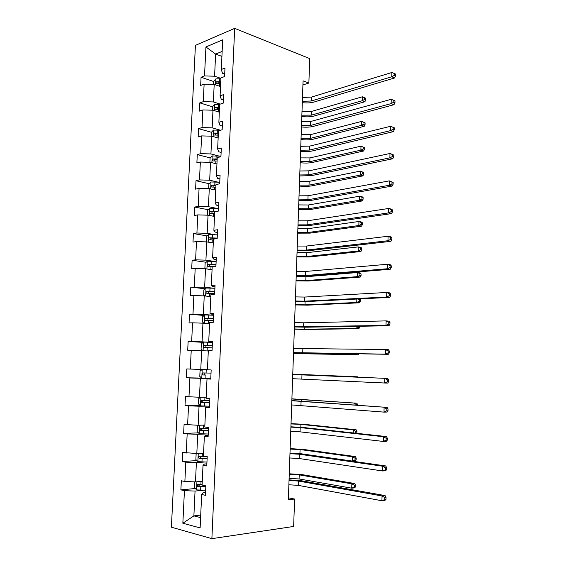<?xml version="1.0" encoding="UTF-8"?>
<svg xmlns="http://www.w3.org/2000/svg" width="567" height="567" viewBox="0 0 567 567"><rect width="100%" height="100%" fill="white"/><g stroke="black" fill="none" stroke-linecap="round" stroke-linejoin="round"><path stroke-width="0.85" d="M195.424 45.374L171.39 527.204L211.881 538.65L234.674 28.35L195.424 45.374M203.362 490.264L195.048 491.065L193.879 515.892L182.85 523.228L184.431 490.661L180.88 489.867L195.339 488.506M200.718 515.056L193.879 515.892L200.598 517.614M195.048 491.065L184.431 490.661M204.659 462.02L196.388 462.573L195.48 481.915L184.87 481.503L181.327 480.766L180.88 489.867M184.87 481.503L185.806 462.176L182.269 461.538L196.884 460.588M205.949 433.982L197.72 434.294L196.82 453.487L182.709 452.501L182.269 461.538M186.245 453.09L187.174 433.904L183.644 433.415L198.45 432.883M207.231 406.142L199.045 406.213L198.145 425.271L184.084 424.442L183.644 433.415M187.613 424.881L188.535 405.83L185.012 405.497L200.038 405.384M208.5 378.508L200.357 378.331L199.464 397.254L185.444 396.588L185.012 405.497M188.974 396.879L189.888 377.962L186.366 377.771L201.661 378.097M208.302 350.987L201.661 350.654L200.775 369.443L186.798 368.933L186.366 377.771M190.321 369.074L191.228 350.3L187.712 350.25L188.138 341.469L203.206 342.362M209.563 323.7L202.951 323.176L202.072 341.83L188.138 341.469M191.653 341.469L192.56 322.829L189.045 322.921L189.477 314.203L204.141 315.486M210.811 296.605L204.24 295.896L203.369 314.409L189.477 314.203M192.986 314.061L193.879 295.549L190.377 295.79L190.795 287.129L205.119 288.787M212.058 269.701L205.516 268.801L204.644 287.193L190.795 287.129M194.304 286.852L195.19 268.474L191.696 268.843L192.114 260.253L206.126 262.266M213.291 242.981L206.778 241.903L205.92 260.161L195.608 259.835L192.114 260.253M195.608 259.835L196.494 241.585L193 242.095L193.418 233.554L207.153 235.922M214.517 216.452L208.039 215.198L207.182 233.328L196.912 233.002L193.418 233.554M196.912 233.002L197.791 214.886L194.297 215.524L194.715 207.054L208.195 209.747M215.736 190.108L209.287 188.676L208.436 206.679L198.202 206.367L194.715 207.054M198.202 206.367L199.074 188.372L195.594 189.144L196.005 180.731L209.251 183.751M216.941 163.948L210.527 162.339L209.684 180.214L199.485 179.916L196.005 180.731M199.485 179.916L200.349 162.042L196.869 162.949L197.281 154.593L210.322 157.924M218.146 137.972L211.76 136.186L210.924 153.94L200.753 153.643L197.281 154.593M200.753 153.643L201.618 135.903L198.145 136.938L198.549 128.638L211.392 132.274M219.337 112.174L212.979 110.218L212.15 127.844L202.022 127.561L198.549 128.638M202.022 127.561L202.873 109.941L199.407 111.104L199.811 102.861L212.512 106.802M220.52 86.545L214.198 84.433L213.369 101.932L203.277 101.656L199.811 102.861M203.277 101.656L204.12 84.157L200.661 85.447L201.065 77.261L213.702 81.528M221.917 56.388L215.623 54.078L214.581 76.205L204.517 75.935L201.065 77.261M204.517 75.935L205.927 46.962L222.682 39.839L221.307 69.486L224.979 68.083L224.589 76.545L220.924 77.906L220.095 95.816L223.767 94.54L223.377 103.066L219.698 104.293L218.869 122.33L222.547 121.189L222.158 129.772L218.472 130.871L217.636 149.043L221.321 148.037L220.924 156.676L217.239 157.64L216.388 175.94L220.081 175.068L219.684 183.779L215.992 184.601L215.141 203.029L218.841 202.299L218.437 211.073L214.737 211.753L213.879 230.315L217.586 229.734L217.175 238.565L213.468 239.104L212.604 257.808L216.318 257.361L215.914 266.263L212.2 266.66L211.328 285.492L215.049 285.194L214.638 294.16L210.917 294.408L210.038 313.381L213.766 313.232L213.348 322.262L209.62 322.361L208.741 341.476L212.469 341.476L212.058 350.576L208.323 350.526L207.43 369.776L211.172 369.932L210.754 379.096L207.012 378.898L206.112 398.289L209.861 398.601L209.436 407.829L205.686 407.475L204.786 427.015L208.536 427.483L208.11 436.781L204.354 436.264L203.447 455.953L207.21 456.577L206.778 465.946L203.014 465.273L202.1 485.104L205.864 485.891L205.438 495.338L201.668 494.495L200.123 527.92L182.85 523.228M302.92 84.958L308.873 83.03L303.069 80.854L288.355 499.775L294.592 499.045L288.419 497.798M203.014 465.273L204.467 464.012L206.877 463.841M202.277 481.319L195.48 481.915M196.388 462.573L185.806 462.176M204.354 436.264L205.786 435.385L208.181 435.293M203.581 453.097L196.82 453.487M197.72 434.294L187.174 433.904M205.686 407.475L209.478 406.95M204.871 425.08L198.145 425.271M199.045 406.213L188.535 405.83M207.012 378.898L210.761 378.82M206.161 397.261L199.464 397.254M200.357 378.331L189.888 377.962M207.437 369.641L200.775 369.443M201.661 350.654L191.228 350.3M208.741 341.476L212.448 341.979M210.166 342.312L202.072 341.83M202.951 323.176L192.56 322.829M210.038 313.381L211.371 314.097L213.716 314.309M211.42 315.124L203.369 314.409M204.24 295.896L193.879 295.549M211.328 285.492L212.639 286.562L214.971 286.845M212.66 288.128L204.644 287.193M205.516 268.801L195.19 268.474M212.604 257.808L213.901 259.225L216.218 259.573M213.894 261.33L205.92 260.161M206.778 241.903L196.494 241.585M213.879 230.315L215.148 232.087L217.459 232.498M215.12 234.71L207.182 233.328M208.039 215.198L197.791 214.886M215.141 203.029L216.388 205.141L218.685 205.615M216.339 208.28L208.436 206.679M209.287 188.676L199.074 188.372M216.388 175.94L217.622 178.378L219.904 178.917M217.544 182.035L209.684 180.214M210.527 162.339L200.349 162.042M217.636 149.043L218.841 151.814L221.116 152.417M218.749 155.975L210.924 153.94M211.76 136.186L201.618 135.903M218.869 122.33L220.06 125.435L222.321 126.094M219.939 130.091L212.15 127.844M212.979 110.218L202.873 109.941M220.095 95.816L221.265 99.239L223.518 99.962M220.258 104.108L213.369 101.932M214.198 84.433L204.12 84.157M221.307 69.486L222.462 73.228L224.702 74.008M294.592 499.045L293.649 526.459L211.881 538.65M308.873 83.03L309.71 58.614L234.674 28.35M220.903 78.374L214.581 76.205M222.144 51.413L215.623 54.078L205.927 46.962M201.668 494.495L203.142 492.843L205.559 492.603M217.763 82.902L220.23 83.732M216.792 108.134L219.486 108.97M216.077 133.599L218.316 134.23M216.629 159.533L217.14 159.667M302.487 97.418L311.403 97.106L391.868 72.491L391.769 76.772L394.441 75.312L395.568 75.794L395.61 74.079L394.476 73.597L394.441 75.312M302.346 101.309L311.269 101.011L391.769 76.772L394.597 77.97L314.111 102.017C310.723 102.946 306.782 103.173 302.303 102.684M394.597 77.97L395.568 75.794M394.476 73.597L391.868 72.491M213.568 84.412L213.709 81.308L215.871 78.905L220.882 78.714M220.74 81.818L216.679 81.768C215.63 82.64 215.595 83.292 216.587 83.725L220.648 83.774M216.679 81.768L220.705 82.569M301.991 111.472L311.517 111.423L362.327 96.794L365.765 98.24L364.687 97.829L364.645 99.402L365.722 99.813L365.765 98.24M301.864 115.172L311.396 115.129L362.221 100.728L362.327 96.794L364.687 97.829M364.645 99.402L362.221 100.728L364.914 101.741L314.09 116.037C310.496 116.951 306.407 117.093 301.814 116.469M364.914 101.741L365.722 99.813M301.63 121.777L310.574 121.522L391.244 99.289L395.001 100.876L393.867 100.43L393.824 102.152L394.958 102.599L395.001 100.876M301.495 125.697L310.44 125.456L391.145 103.605L391.244 99.289L393.867 100.43M393.824 102.152L391.145 103.605L393.987 104.704L313.296 126.377C309.894 127.221 305.946 127.412 301.446 126.951M393.987 104.704L394.958 102.599M300.765 146.307L309.738 146.102L390.62 126.285L394.391 127.866L393.25 127.455L393.207 129.198L394.349 129.602L394.391 127.866M300.63 150.248L309.603 150.057L390.521 130.63L390.62 126.285L393.25 127.455M393.207 129.198L390.521 130.63L393.37 131.636L312.474 150.907C309.065 151.651 305.11 151.807 300.588 151.375M393.37 131.636L394.349 129.602M212.349 110.204L212.512 106.752L214.68 104.406L219.805 104.264M219.557 107.376L215.439 107.326C214.425 108.205 214.411 108.857 215.389 109.289L219.472 109.346M215.439 107.326L219.528 108.063M301.176 134.613L310.737 134.599L361.661 121.402L365.105 122.841L364.028 122.465L363.986 124.045L365.063 124.428L365.105 122.841M301.049 138.334L310.61 138.327L361.555 125.357L361.661 121.402L364.028 122.465M363.986 124.045L361.555 125.357L364.255 126.292L313.317 139.163C309.717 139.978 305.613 140.099 301.006 139.517M364.255 126.292L365.063 124.428M211.122 136.172L211.307 132.366L213.475 130.091L220.839 130.169M218.373 133.11L214.198 133.061C213.22 133.947 213.213 134.599 214.184 135.031L218.281 135.095M215.219 134.946L216.091 133.599L218.345 133.734M300.361 157.895L309.943 157.917L360.988 146.173L364.446 147.604L363.362 147.264L363.319 148.859L364.404 149.199L364.446 147.604M300.226 161.645L309.823 161.666L360.881 150.156L360.988 146.173L363.362 147.264M363.319 148.859L360.881 150.156L363.596 151.006L312.537 162.431C308.93 163.154 304.812 163.253 300.191 162.708M363.596 151.006L364.404 149.199M299.9 170.993L308.902 170.844L389.99 153.48L393.774 155.053L392.626 154.685L392.584 156.435L393.732 156.804L393.774 155.053M299.759 174.962L308.767 174.827L389.89 157.853L389.99 153.48L392.626 154.685M392.584 156.435L389.89 157.853L392.754 158.76L311.644 175.593L299.723 175.968M392.754 158.76L393.732 156.804M209.889 162.325L210.088 158.165L212.264 155.946L220.946 156.152M217.175 159.022L212.944 158.973C212.001 159.866 212.015 160.525 212.972 160.95L217.083 161.021M214.028 160.879L214.836 159.455L217.147 159.575M299.539 181.327L309.15 181.383L360.314 171.106L363.787 172.538L362.696 172.226L362.653 173.828L363.745 174.14L363.787 172.538M299.404 185.097L309.022 185.154L360.208 175.118L360.314 171.106L362.696 172.226M362.653 173.828L360.208 175.118L362.93 175.883L311.751 185.848C308.136 186.479 304.011 186.543 299.376 186.047M362.93 175.883L363.745 174.14M299.029 195.842L308.051 195.757L389.352 180.873L393.151 182.439L392.003 182.113L391.96 183.878L393.115 184.197L393.151 182.439M298.887 199.839L307.916 199.761L389.253 185.281L389.352 180.873L392.003 182.113M391.96 183.878L389.253 185.281L392.13 186.082L310.808 200.442L298.859 200.718M392.13 186.082L393.115 184.197M208.649 188.655L208.862 184.133L211.037 181.986L219.755 182.205M215.963 185.118L211.682 185.069C210.782 185.962 210.804 186.621 211.753 187.046L215.871 187.131M212.845 186.99L213.575 185.494L215.942 185.6M298.71 204.907L308.356 204.992L359.634 196.21L362.37 196.905L363.121 197.635L362.022 197.359L361.98 198.974L363.078 199.251L363.121 197.635M298.575 208.699L308.221 208.791L359.528 200.243L359.634 196.21L362.022 197.359M361.98 198.974L359.528 200.243L362.263 200.931L310.964 209.407L298.547 209.528M362.263 200.931L363.078 199.251M298.15 220.854L307.201 220.825L388.714 208.465L391.606 209.18L392.527 210.024L391.372 209.74L391.329 211.519L392.484 211.803L392.527 210.024M298.008 224.879L307.066 224.858L388.615 212.901L388.714 208.465L391.372 209.74M391.329 211.519L388.615 212.901L391.506 213.61L309.972 225.453L297.98 225.631M391.506 213.61L392.484 211.803M207.394 215.177L207.628 210.293L209.811 208.209L218.557 208.436M216.176 211.491L210.414 211.342C209.549 212.242 209.584 212.901 210.527 213.327L214.659 213.419M211.661 213.284L212.306 211.718L214.73 211.81M297.873 228.629L307.548 228.756L358.954 221.477L361.696 222.087L362.448 222.902L361.349 222.654L361.307 224.284L362.405 224.525L362.448 222.902M297.746 232.449L307.42 232.576L358.84 225.546L358.954 221.477L361.349 222.654M361.307 224.284L358.84 225.546L361.59 226.141L310.17 233.115L297.718 233.15M361.59 226.141L362.405 224.525M297.264 246.035L306.35 246.064L388.069 236.262L390.975 236.878L391.896 237.814L390.734 237.573L390.691 239.359L391.854 239.607L391.896 237.814M297.122 250.09L306.208 250.125L387.97 240.734L388.069 236.262L390.734 237.573M390.691 239.359L387.97 240.734L390.876 241.336L309.128 250.635L297.101 250.706M390.876 241.336L391.854 239.607M206.409 241.896L206.388 236.63L208.571 234.61L217.345 234.851M217.204 238.083L209.138 237.807C208.309 238.707 208.358 239.366 209.287 239.791L213.433 239.898M210.47 239.763L211.03 238.126L217.182 238.431M297.037 252.506L306.74 252.669L358.259 246.914L361.023 247.446L361.767 248.332L360.669 248.126L360.619 249.763L361.725 249.969L361.767 248.332M296.902 256.348L306.612 256.511L358.153 251.011L358.259 246.914L360.669 248.126M360.619 249.763L358.153 251.011L360.91 251.521L309.369 256.979L296.881 256.929M360.91 251.521L361.725 249.969M296.378 271.387L305.485 271.473L387.424 264.265L390.337 264.775L391.265 265.81L390.096 265.611L390.053 267.411L391.223 267.61L391.265 265.81M296.229 275.463L305.344 275.562L387.318 268.765L387.424 264.265L390.096 265.611M390.053 267.411L387.318 268.765L390.238 269.261L308.278 275.987L296.215 275.952M390.238 269.261L391.223 267.61M205.644 268.822L204.893 268.269L205.134 263.152L207.324 261.203L216.133 261.458M215.984 264.711L207.855 264.456C207.061 265.356 207.125 266.015 208.039 266.447L212.816 266.589M209.294 266.433L209.747 264.725L215.97 264.987M296.194 276.533L305.925 276.731L357.571 272.529L360.336 272.968L361.087 273.939L359.981 273.769L359.939 275.413L361.044 275.59L361.087 273.939M296.059 280.396L305.797 280.601L357.458 276.646L357.571 272.529L359.981 273.769M359.939 275.413L357.458 276.646L360.229 277.072L308.568 280.984L296.045 280.856M360.229 277.072L361.044 275.59M295.478 296.902L304.614 297.058L386.765 292.473L389.699 292.877L390.62 294.018L389.451 293.855L389.409 295.669L390.585 295.832L390.62 294.018M295.336 301.013L304.479 301.169L386.666 297.009L386.765 292.473L389.451 293.855M389.409 295.669L386.666 297.009L389.593 297.399L307.42 301.509L295.322 301.368M389.593 297.399L390.585 295.832M204.843 295.96L203.631 295.017L203.872 289.857L206.012 288.022L214.907 288.249M214.758 291.523L206.572 291.289C205.807 292.189 205.878 292.856 206.785 293.281L214.659 293.593M208.132 293.288L208.458 291.502L214.744 291.729M295.209 304.599L304.975 304.84L356.756 302.466L356.849 299.036M360.399 299.723L359.287 299.582L359.244 301.247L360.357 301.382L360.399 299.723L359.811 298.887M359.244 301.247L356.756 302.466L359.542 302.799L307.753 305.152L295.194 304.933M359.542 302.799L360.357 301.382M359.287 299.582L358.124 298.972M294.578 322.595L303.742 322.807L386.106 320.894L389.054 321.191L389.983 322.432L388.799 322.311L388.756 324.14L389.94 324.26L389.983 322.432M294.429 326.734L386.007 325.465L386.106 320.894L388.799 322.311M388.756 324.14L386.007 325.465L388.948 325.749L306.556 327.202L294.422 326.953M388.948 325.749L389.94 324.26M203.95 323.254L202.362 321.95L202.603 316.755L204.807 314.94L213.674 315.231M213.518 318.526L205.275 318.314C204.538 319.214 204.623 319.88 205.523 320.312L213.426 320.61M206.983 320.334L207.161 318.477L213.518 318.654M294.351 328.959L304.146 329.236L356.055 328.449L356.111 326.323M358.578 326.28L358.55 327.244L359.669 327.35L359.698 326.259M358.55 327.244L356.055 328.449L358.847 328.697L306.945 329.47L294.344 329.165M358.847 328.697L359.669 327.35M293.671 348.464L385.447 349.52L388.402 349.711L389.331 351.051L388.147 350.98L388.104 352.823L389.288 352.894L389.331 351.051M293.522 352.624L385.34 354.134L385.447 349.52L388.147 350.98M388.104 352.823L385.34 354.134L388.296 354.304L293.522 352.709M388.296 354.304L389.288 352.894M202.979 350.725L201.079 349.074L201.328 343.843L203.532 342.099L212.427 342.397M212.278 345.721L203.971 345.53C203.269 346.43 203.362 347.096 204.248 347.536L212.178 347.819M205.906 347.585L205.864 345.636L212.278 345.778M293.493 353.468L355.346 354.616L355.367 353.808M356.997 353.836L355.346 354.616L358.153 354.772L293.486 353.553M358.153 354.772L358.734 353.858M292.756 374.503L387.75 378.451L292.756 374.468M292.607 378.692L384.667 383.016L384.78 378.373L387.488 379.869L387.445 381.726L388.636 381.754L388.678 379.897L387.488 379.869M388.636 381.754L387.644 383.072L384.667 383.016L387.445 381.726M388.678 379.897L387.75 378.451M202.206 369.486L200.038 371.123L199.79 376.389L201.838 378.26L210.775 378.579M205.984 375.063L204.978 375.007C203.907 374.589 203.766 373.915 204.552 372.994L202.66 372.944C201.987 373.837 202.086 374.511 202.965 374.957L205.984 375.063L205.828 378.423M211.023 373.114L202.66 372.944M292.763 374.177L357.564 376.807L292.763 374.149M354.736 377.041L355.353 377.069M357.77 377.168L357.564 376.807M291.835 400.72L387.091 407.404L291.835 400.55M291.686 404.937L383.994 412.117L384.107 407.439L386.822 408.97L386.779 410.841L387.977 410.827L388.019 408.956L386.822 408.97M387.977 410.827L386.985 412.06L383.994 412.117L386.779 410.841M388.019 408.956L387.091 407.404M200.598 397.254L198.748 398.594L198.493 403.902L200.541 405.873L209.514 406.206M209.762 400.699L201.342 400.55L201.675 402.57L209.662 402.825M209.67 402.726L203.695 402.556C202.639 402.145 202.483 401.471 203.234 400.55L201.342 400.55M291.892 398.984L356.863 403.215L291.899 398.821M353.985 404.895L354.028 403.229L356.48 404.625L356.466 405.079M357.6 405.164L357.614 404.618L356.48 404.625M357.614 404.618L356.863 403.215M290.906 427.121L300.191 427.582L383.427 436.718L386.425 436.569L303.196 427.483L290.914 426.802M290.758 431.367L300.042 431.841L383.313 441.438L383.427 436.718L386.155 438.298L386.113 440.183L387.311 440.12L387.353 438.234L386.155 438.298M387.311 440.12L386.318 441.268L383.313 441.438L386.113 440.183M387.353 438.234L386.425 436.569M198.918 425.25L197.436 426.264L197.188 431.607L199.237 433.677L208.238 434.024M208.493 428.482L200.009 428.354L200.371 430.381L208.394 430.629M208.401 430.445L202.405 430.31L201.476 429.063M291.02 423.946L300.928 424.378L353.305 429.914L356.147 429.8L303.77 424.293L291.027 423.648M353.227 432.947L353.305 429.914L355.764 431.338L355.722 433.053L356.856 433.004L356.905 431.289L355.764 431.338M356.905 431.289L356.147 429.8M289.971 453.692L299.284 454.224L382.739 466.23L385.751 465.961L302.303 454.025L289.985 453.239M289.822 457.973L299.142 458.512L382.633 470.979L382.739 466.23L385.482 467.839L385.44 469.745L386.644 469.632L386.687 467.732L385.482 467.839M386.644 469.632L385.645 470.695L382.633 470.979L385.44 469.745M386.687 467.732L385.751 465.961M197.146 453.465L196.125 454.132L195.87 459.518L197.926 461.687L206.955 462.048M206.48 456.456L199.166 456.229L198.677 456.364L199.06 458.391L207.111 458.625M207.125 458.37L201.108 458.264L200.165 457.087M290.134 449.071L300.078 449.546L352.582 456.775L355.438 456.57L302.927 449.376L290.148 448.639M289.992 453.111L299.936 453.593L352.461 461.099L352.582 456.775L355.048 458.235L354.999 459.965L356.14 459.88L356.189 458.15L355.048 458.235M356.14 459.88L355.318 460.872L352.461 461.099L354.999 459.965M356.189 458.15L355.438 456.57M289.028 480.455L298.377 481.05L382.052 495.962L385.078 495.579L301.41 480.759L289.05 479.852M288.879 484.764L298.228 485.366L381.938 500.746L382.052 495.962L384.802 497.613L384.759 499.534L385.971 499.371L386.014 497.457L384.802 497.613M385.971 499.371L384.972 500.342L381.938 500.746L384.759 499.534M386.014 497.457L385.078 495.579M195.289 481.907L194.8 482.205L194.545 487.627L196.6 489.902L205.665 490.278M202.121 484.622L197.337 484.565L197.741 486.606L205.821 486.833M205.842 486.493L199.797 486.415L198.847 485.302M289.248 474.359L299.22 474.877L351.845 483.828L354.715 483.523L302.083 474.622L289.262 473.792M289.099 478.428L299.078 478.952L351.731 488.18L351.845 483.828L354.318 485.324L354.276 487.067L355.424 486.94L355.466 485.196L354.318 485.324M355.424 486.94L354.602 487.861L351.731 488.18L354.276 487.067M355.466 485.196L354.715 483.523M311.403 97.106L311.269 101.011M215.821 78.962L215.545 84.88M219.5 83.661L219.379 86.17M219.734 78.6L219.592 81.705M311.517 111.423L311.396 115.129M310.574 121.522L310.44 125.456M309.738 146.102L309.603 150.057M214.624 104.47L214.333 110.636M218.309 109.24L218.196 111.819M218.55 104.144L218.401 107.269M310.737 134.599L310.61 138.327M217.402 107.914L215.481 107.319M213.419 130.148L213.114 136.569M217.118 134.996L216.998 137.653M217.352 129.864L217.211 133.011M309.943 157.917L309.823 161.666M216.204 133.585L214.276 133.039M308.902 170.844L308.767 174.827M212.207 156.003L211.895 162.686M215.914 160.929L215.786 163.657M216.155 155.762L216.006 158.93M309.15 181.383L309.022 185.154M215.006 159.44L213.064 158.944M308.051 195.757L307.916 199.761M210.988 182.042L210.662 188.981M214.702 187.046L214.574 189.853M214.943 181.837L214.801 185.026M308.356 204.992L308.221 208.791M213.794 185.473L211.845 185.033M307.201 220.825L307.066 224.858M209.755 208.259L209.414 215.467M213.483 213.341L213.348 216.225M213.731 208.096L213.582 211.314M307.548 228.756L307.42 232.576M212.575 211.689L210.619 211.3M306.35 246.064L306.208 250.125M208.514 234.66L208.167 242.137M212.256 239.82L212.122 242.789M212.497 234.547L212.349 237.779M306.74 252.669L306.612 256.511M211.349 238.083L209.379 237.75M305.485 271.473L305.344 275.562M207.267 261.245L206.905 268.992M211.016 266.49L210.874 269.538M211.264 261.174L211.115 264.428M305.925 276.731L305.797 280.601M210.109 264.669L208.139 264.385M304.614 297.058L304.479 301.169M206.012 288.022L205.637 296.045M209.776 293.345L209.627 296.477M210.024 287.993L209.868 291.275M305.081 301.58L304.975 304.84M208.869 291.438L206.884 291.211M303.742 322.807L303.6 326.953M204.751 314.99L204.361 323.289M208.521 320.39L208.373 323.608M208.769 315.004L208.613 318.307M304.217 327.216L304.146 329.236M207.614 318.399L205.615 318.229M302.863 348.733L302.721 352.908M203.475 342.142L203.071 350.725M207.253 347.635L207.104 350.93M207.508 342.206L207.352 345.53M303.345 353.021L303.317 353.794M206.353 345.551L204.347 345.438M301.977 374.837L301.835 379.039M202.192 369.493L201.781 378.21M206.239 369.606L206.083 372.951M204.978 375.007L202.965 374.957M301.084 401.124L300.942 405.348M200.888 397.254L200.491 405.823M204.701 402.698L204.545 406.071M204.956 397.261L204.8 400.564M301.772 399.374L301.722 400.954M203.695 402.556L201.675 402.57M300.191 427.582L300.042 431.841M199.577 425.229L199.187 433.627M203.411 430.523L203.255 433.925M203.659 425.115L203.51 428.376M300.928 424.378L300.829 427.256M202.405 430.31L200.371 430.381M299.284 454.224L299.142 458.512M198.259 453.402L197.869 461.63M202.114 458.554L201.951 461.985M202.362 453.168L202.213 456.392M300.078 449.546L299.936 453.593M201.108 458.264L199.06 458.391M298.377 481.05L298.228 485.366M196.926 481.787L196.551 489.845M200.803 486.791L200.64 490.242M201.051 481.426L200.902 484.608M299.22 474.877L299.078 478.952M199.797 486.415L197.741 486.606M216.091 133.592L214.198 133.061M214.836 159.455L212.944 158.973M213.575 185.494L211.682 185.069M212.306 211.718L210.414 211.342M211.03 238.126L209.138 237.807M209.747 264.718L207.855 264.456M208.458 291.502L206.572 291.289M207.161 318.477L205.275 318.314M205.864 345.636L203.971 345.53M201.59 428.305L200.009 428.354M199.853 456.286L198.677 456.364M198.308 484.48L197.337 484.565"/></g></svg>
